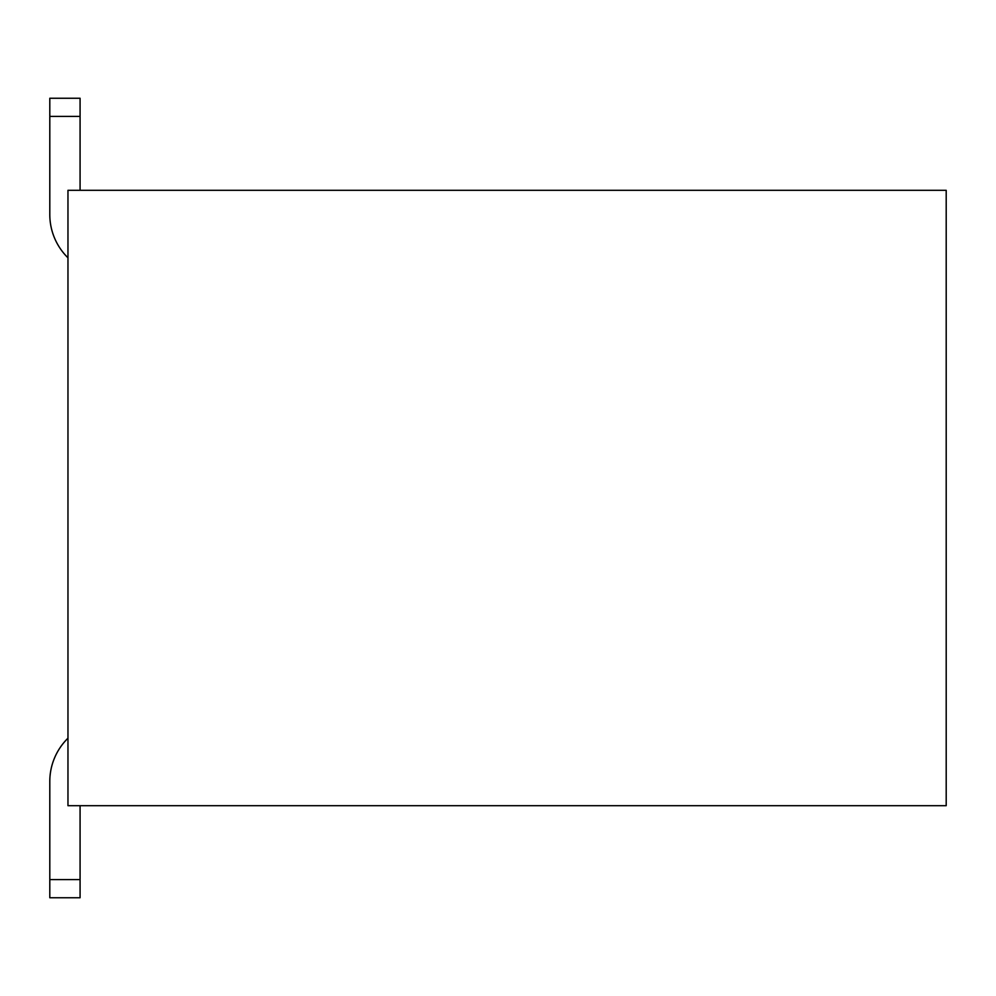 <?xml version="1.0" encoding="UTF-8"?>
<svg xmlns="http://www.w3.org/2000/svg" width="996" height="996" viewBox="0 0 996 996"><rect width="100%" height="100%" fill="white"/><g stroke="black" fill="none" stroke-linecap="round" stroke-linejoin="round"><path stroke-width="1.49" d="M946.2 805.689L946.2 190.311L67.965 190.311L67.965 805.689L946.2 805.689M80.078 805.689L80.078 897.745L49.8 897.745L49.8 781.462A60.569 60.569 0 0 1 67.965 738.198M80.078 190.311L80.078 116.42L49.8 116.42L49.8 98.255L80.078 98.255L80.078 116.42M67.965 257.802A60.569 60.569 0 0 1 49.8 214.538L49.8 116.42M49.8 879.58L80.078 879.58"/></g></svg>
